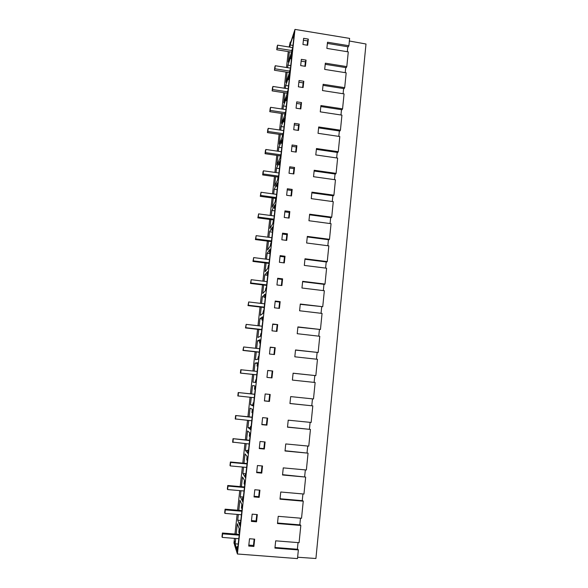 <?xml version="1.0" encoding="UTF-8"?>
<svg xmlns="http://www.w3.org/2000/svg" width="588" height="588" viewBox="0 0 588 588"><rect width="100%" height="100%" fill="white"/><g stroke="black" fill="none" stroke-linecap="round" stroke-linejoin="round"><path stroke-width="0.88" d="M239.279 534.374L222.404 533.022L222.007 536.557L222.22 537.395L238.801 538.711M222.404 533.022L222.617 533.838L239.191 535.161M222.617 533.838L222.22 537.395M241.896 510.582L225.086 509.171L224.697 512.677L224.917 513.39L241.433 514.765M225.086 509.171L225.314 509.862L241.822 511.244M225.314 509.862L224.917 513.39M234.48 538.365L233.958 543.062L234.685 544.797M349.368 41.006L365.993 44.004L315.918 558.497L297.631 557.233M234.502 544.782L234.744 541.497L235.06 542.467L234.634 545.208L237.412 553.992L297.491 558.6L298.359 549.934L297.932 549.288L274.993 547.494M234.957 534.029L237.126 514.404M237.589 510.215L239.75 490.62M240.198 486.592L242.359 467.019M242.793 463.138L244.946 443.595M245.358 439.861L247.519 420.346M247.916 416.752L250.069 397.267M250.451 393.82L252.59 374.402M252.972 370.991L255.089 351.778M255.479 348.272L257.573 329.317M257.97 325.73L260.036 307.024M260.44 303.342L262.483 284.886M262.895 281.123L264.909 262.909M265.335 259.065L267.32 241.095M267.753 237.162L269.716 219.434M270.157 215.421L272.09 197.936M272.545 193.834L274.449 176.584M274.912 172.409L276.794 155.379M277.264 151.131L279.116 134.329M279.594 129.999L281.424 113.425M281.909 109.023L283.717 92.676M284.217 88.193L285.996 72.059M286.496 67.51L288.26 51.597M237.412 553.992L294.985 29.4L349.625 38.396L348.897 45.717L327.509 42.226L326.869 48.4L348.28 51.876L346.802 66.613L325.333 63.181L324.686 69.399L346.178 72.809L344.693 87.656L323.135 84.29L322.481 90.552L344.068 93.896L342.569 108.853L320.923 105.553L320.269 111.86L341.937 115.138L340.43 130.198L318.703 126.964L318.042 133.314L339.791 136.534L338.269 151.704L316.462 148.536L315.793 154.931L337.63 158.084L336.101 173.364L314.198 170.263L313.529 176.709L335.454 179.788L333.918 195.179L311.927 192.151L311.25 198.641L333.264 201.655L331.713 217.156L309.633 214.194L308.95 220.735L331.059 223.683L329.493 239.301L307.326 236.405L306.642 242.998L328.832 245.865L327.259 261.601L304.996 258.779L304.312 265.423L326.597 268.216L325.01 284.07L302.658 281.321L301.96 288.01L324.341 290.737L322.738 306.708L300.292 304.033L299.593 310.773L322.062 313.419L320.453 329.508L297.918 326.913L297.212 333.705L319.776 336.277L318.152 352.484L295.521 349.963L294.809 356.806L317.469 359.305L315.829 375.636L293.103 373.196L292.39 380.083L315.139 382.501L313.492 398.958L290.678 396.599L289.95 403.537L312.801 405.882L289.957 403.478M289.178 47.04L290.266 42.02L289.818 45.092L294.985 29.4M285.342 88.369L285.658 85.473L288.862 76.594L288.524 79.637L289.781 74.433L287.855 91.993L287.297 93.47L287.569 90.956L286.893 94.47L283.739 102.849L284.842 92.845M287.62 67.686L287.899 65.15L291.156 55.684L290.825 58.704L292.096 53.339L290.185 70.766L289.612 72.353L289.891 69.862L289.208 73.434L285.996 82.401L287.12 72.236M289.884 47.15L290.127 44.967L293.441 34.92L293.111 37.919L293.537 36.625L294.397 32.391L292.493 49.693L291.92 51.384L292.192 48.907L291.501 52.545L288.238 62.1L289.377 51.773M271.311 215.576L271.876 210.445L274.714 205.278L274.368 208.453L275.522 204.279L273.508 222.617L273.016 223.433L273.302 220.809L272.663 223.947L269.877 228.563L270.87 219.589M273.692 193.996L274.214 189.248L277.117 183.441L276.772 186.594L277.94 182.236L275.941 200.449L275.441 201.375L275.728 198.773L275.081 201.971L272.229 207.233L273.236 198.09M276.051 172.571L276.536 168.205L279.498 161.766L279.153 164.89L280.344 160.362L278.359 178.436L277.845 179.48L278.131 176.892L277.477 180.163L274.567 186.065L275.596 176.738M256.662 348.405L257.493 340.834L259.94 339.724L259.573 343.039L260.624 339.989L258.514 359.172L258.095 359.261L258.397 356.519L257.794 359.239L255.412 359.746L256.272 351.903M259.146 325.862L259.933 318.711L262.446 316.903L262.086 320.195L263.152 316.947L261.065 335.983L260.631 336.204L260.925 333.477L260.322 336.27L257.867 337.49L258.749 329.449M261.616 303.481L262.358 296.749L264.938 294.243L264.578 297.513L265.666 294.074L263.586 312.97L263.145 313.308L263.439 310.611L262.821 313.47L260.3 315.389L261.212 307.156M241.411 486.695L242.476 477.008L244.483 480.33L244.101 483.799L244.674 481.388L245.034 481.984L242.829 502.064L242.8 498.492L242.543 497.985L242.241 500.748L240.294 496.772L243.381 497.036M240.962 490.73L240.294 496.772M243.991 463.248L245.027 453.892L247.107 456.45L246.732 459.897L247.313 457.405L247.68 457.861L245.49 477.794L245.446 474.376L244.88 476.714L242.859 473.509L245.931 473.788M243.564 467.129L242.859 473.509M246.563 439.971L247.555 430.953L249.716 432.746L249.341 436.171L249.929 433.606L250.312 433.929L248.136 453.701L248.077 450.445L247.504 452.863L245.409 450.423L247.746 450.643M246.151 443.712L245.409 450.423M238.338 514.507L237.714 520.204L239.581 524.966L239.882 522.181L240.132 522.791L240.139 526.525L242.366 506.29L242.021 505.562L241.705 508.436L241.455 507.892L241.837 504.386L239.911 500.292L238.801 510.318M235.7 538.461L235.112 543.812L236.898 549.376L237.207 546.568L237.934 546.627M237.207 546.568L237.434 551.184L239.676 530.788L239.345 529.913L239.029 532.816L238.787 532.162L239.176 528.634L237.324 523.754L236.178 534.125M254.156 371.116L255.038 363.119L257.412 362.715L257.044 366.059L257.654 363.274L258.073 363.208L255.949 382.538L255.545 382.501L255.846 379.738L255.251 382.376L252.936 382.171L253.781 374.527M251.635 393.938L252.561 385.566L254.869 385.882L254.494 389.256L255.096 386.544L255.508 386.603L253.369 406.08L252.972 405.911L253.274 403.125L252.686 405.698L250.444 404.75L252.766 404.985M251.26 397.385L250.444 404.75M249.106 416.87L250.069 408.175L252.296 409.226L251.929 412.622L252.524 409.983L252.913 410.174L250.76 429.799L250.378 429.505L250.686 426.697L250.106 429.189L247.938 427.505L250.267 427.733M248.709 420.464L247.938 427.505M268.914 237.317L269.524 231.79L272.295 227.277L271.95 230.474L273.089 226.476L271.061 244.953L270.576 245.652L270.862 243.013L270.23 246.078L267.511 250.032L268.481 241.249M266.496 259.212L267.15 253.288L269.863 249.437L269.51 252.656L270.627 248.842L268.584 267.459L268.113 268.04L268.407 265.379L267.783 268.378L265.122 271.663L266.07 263.056M264.063 281.262L264.762 274.941L267.408 271.759L267.055 275L268.157 271.377L266.099 290.134L265.636 290.59L265.93 287.907L265.313 290.839L262.718 293.449L263.652 285.026M283.041 109.192L283.401 105.943L286.547 97.659L286.209 100.724L287.444 95.682L285.503 113.366L284.959 114.741L285.239 112.212L284.563 115.66L281.468 123.436L282.556 113.594M280.726 130.168L281.13 126.552L284.21 118.872L283.872 121.959L285.099 117.086L283.144 134.895L282.608 136.166L282.887 133.616L282.218 137.004L279.182 144.163L280.248 134.498M278.396 151.292L278.837 147.301L281.865 140.238L281.52 143.347L282.732 138.643L280.763 156.584L280.233 157.746L280.513 155.181L279.859 158.503L276.882 165.037L277.933 155.541M299.821 524.864L300.49 518.182M297.374 549.243L298.035 542.606M347.317 51.715L347.817 46.753M345.215 72.662L345.722 67.583M343.098 93.749L343.62 88.56M340.966 114.991L341.496 109.684M338.813 136.387L339.357 130.97M336.652 157.944L337.211 152.402M334.476 179.649L335.042 173.989M332.279 201.515L332.859 195.738M330.066 223.55L330.662 217.641M327.839 245.74L328.442 239.706M325.598 268.091L326.215 261.932M323.334 290.612L323.966 284.327M321.055 313.301L321.702 306.885M318.762 336.16L319.416 329.611M316.447 359.195L317.123 352.506M314.117 382.398L314.808 375.578M311.78 405.713L312.471 398.855M309.42 429.181L310.111 422.36M307.046 452.834L307.73 446.042M304.657 476.662L305.334 469.9M302.247 500.667L302.923 493.949M298.359 549.934L274.927 548.097L275.684 540.828L299.086 542.687L300.813 525.459L277.477 523.54L278.227 516.323L301.534 518.271L303.246 501.174L280.013 499.168L280.755 492.009L303.959 494.045L305.664 477.081L282.527 474.986L283.262 467.879L306.37 469.996L308.061 453.164L285.018 450.989L285.753 443.94L308.766 446.138L310.435 429.431L287.495 427.175L288.223 420.177L311.14 422.456L312.801 405.882M303.798 81.269L299.049 80.527L298.373 86.811L303.121 87.546L303.798 81.269L303.129 82.871L298.866 82.21M261.756 473.112L256.662 472.649L257.434 465.52L262.52 465.983L261.756 473.112L261.293 472.546L261.998 465.939M253.891 546.458L248.724 546.054L249.518 538.748L254.67 539.159L253.891 546.458L253.465 545.451L254.141 539.115M296.889 145.692L292.082 144.993L291.391 151.41L296.198 152.108L296.889 145.692L296.249 146.956L291.935 146.331M266.901 425.146L261.851 424.654L262.608 417.627L267.658 418.127L266.901 425.146L266.408 424.859L267.136 418.075M272.714 370.999L267.709 370.462L266.959 377.378L271.972 377.915L272.714 370.999L267.702 370.543M285.026 256.25L284.313 262.909L279.403 262.292L280.123 255.626L285.026 256.25L284.438 256.919L280.042 256.361M287.429 233.811L286.724 240.419L281.836 239.786L282.549 233.171L287.429 233.811L286.834 234.605L282.453 234.031M256.53 521.821L251.392 521.394L252.171 514.147L257.309 514.581L256.53 521.821L256.089 520.961L256.78 514.537M275.213 347.706L274.478 354.564L269.488 354.013L270.23 347.148L275.213 347.706L270.201 347.368M254.038 496.926L259.154 497.367L259.925 490.186L254.81 489.738L254.038 496.926M292.192 189.424L287.348 188.755L286.643 195.275L291.494 195.936L292.192 189.424L291.575 190.461L287.231 189.858M294.551 167.477L289.722 166.794L289.024 173.262L293.853 173.945L294.551 167.477L293.919 168.624L289.59 168.014M264.343 449.041L259.264 448.556L260.028 441.478L265.1 441.963L264.343 449.041L263.858 448.615L264.578 441.911M282.6 278.859L277.676 278.256L276.948 284.967L281.88 285.562L282.6 278.859L282.027 279.403L277.609 278.859M277.69 324.583L276.963 331.389L271.994 330.824L272.729 324.01L277.69 324.583L272.692 324.363M299.204 124.061L294.419 123.348L293.735 129.72L298.52 130.433L299.204 124.061L298.557 125.442L294.265 124.803M301.512 102.584L296.742 101.864L296.058 108.192L300.828 108.912L301.512 102.584L300.85 104.076L296.572 103.429M280.153 301.637L279.432 308.391L274.478 307.811L275.213 301.049L280.153 301.637L279.594 302.056L275.162 301.526M289.818 211.533L284.959 210.886L284.247 217.45L289.12 218.097L289.818 211.533L289.215 212.452L284.849 211.864M269.451 401.442L264.416 400.928L265.166 393.953L270.193 394.475L269.451 401.442L268.936 401.295L269.679 394.423M306.069 60.108L305.4 66.341L300.666 65.591L301.343 59.351L306.069 60.108L305.385 61.821L301.144 61.137M308.318 39.095L307.656 45.283L302.945 44.519L303.614 38.323L308.318 39.095L307.634 40.91L303.408 40.227M234.634 542.526L235.053 542.555M239.029 532.816L239.448 532.846M237.118 550.192L237.537 550.228M237.442 547.281L237.861 547.31M235.112 543.812L238.221 544.054M239.808 525.679L240.227 525.716M240.132 522.791L240.551 522.828M239.882 522.181L240.61 522.24M237.714 520.204L240.808 520.453M241.705 508.436L242.124 508.473M303.246 501.174L302.798 500.719L280.057 498.749M300.813 525.459L300.372 524.908L277.536 523.026M251.48 520.578L256.089 520.961M248.827 545.091L253.465 545.451M244.483 486.967L227.754 485.497L227.358 488.981L227.6 489.561L244.042 490.995M227.754 485.497L227.99 486.063L244.424 487.503M227.99 486.063L227.6 489.561M247.056 463.528L230.393 461.999L230.004 465.453L230.253 465.916L246.629 467.409M230.393 461.999L230.65 462.44L247.011 463.939M230.65 462.44L230.253 465.916M249.613 440.265L233.017 438.677L232.635 442.11L249.202 443.999M233.017 438.677L249.584 440.559M233.282 439.001L232.892 442.448M249.621 436.414L250.032 436.458M247.769 453.275L248.18 453.311M248.077 450.445L248.489 450.481M247.805 450.136L248.518 450.21M247.004 460.242L247.416 460.279M245.137 477.221L245.549 477.258M245.446 474.376L245.865 474.413M245.181 473.972L245.909 474.038M244.365 484.247L244.777 484.284M242.484 501.358L242.903 501.395M242.8 498.492L243.219 498.528M242.543 497.985L243.27 498.043M310.435 429.431L287.51 427.028M308.061 453.164L285.048 450.753M305.664 477.081L282.563 474.663M256.713 472.127L261.293 472.546M259.308 448.181L263.858 448.615M259.154 497.367L258.698 496.662L259.404 490.142M254.104 496.265L258.698 496.662M252.149 417.171L235.619 415.532L235.237 418.935L251.752 420.765M235.619 415.532L252.127 417.348M235.898 415.731L235.516 419.156M254.663 394.254L238.206 392.549L237.824 395.937L254.288 397.701M238.206 392.549L254.655 394.305M238.493 392.637L238.111 396.04M257.169 371.44L240.771 369.742L240.396 373.101L256.794 374.85M241.073 369.712L240.69 373.086L256.802 374.806M257.353 366.023L257.757 366.067M257.044 366.059L257.75 366.14M257.654 363.274L258.059 363.318M255.846 379.738L256.258 379.782M255.038 363.119L257.338 363.369M254.795 389.315L255.199 389.352M252.972 405.911L253.384 405.955M253.274 403.125L253.685 403.17M252.98 403.015L253.693 403.089M252.215 412.776L252.627 412.813M250.378 429.505L250.789 429.541M250.686 426.697L251.098 426.734M250.4 426.491L251.12 426.557M315.829 375.636L293.103 373.248M264.424 400.832L268.936 401.295M271.458 377.863L272.193 371.028M261.873 424.418L266.408 424.859M259.661 348.735L243.63 346.964L242.947 350.433L259.279 352.241M243.63 346.964L243.256 350.308L259.293 352.08M262.138 326.208L246.174 324.37L245.475 327.935L261.741 329.794M246.174 324.37L245.799 327.7L261.77 329.523M264.593 303.834L248.695 301.953L247.989 305.598L264.188 307.509M248.695 301.953L248.32 305.253L264.233 307.127M264.909 297.205L265.313 297.249M264.578 297.513L265.276 297.601M265.21 294.514L265.607 294.566M263.439 310.611L263.843 310.655M262.358 296.749L264.629 297.021M262.41 319.975L262.814 320.019M262.086 320.195L262.785 320.276M262.711 317.263L263.115 317.314M260.925 333.477L261.329 333.528M259.933 318.711L262.219 318.975M259.889 342.914L260.3 342.958M259.573 343.039L260.278 343.12M260.19 340.187L260.594 340.231M258.397 356.519L258.801 356.563M257.493 340.834L259.786 341.091M322.738 306.708L300.262 304.334M320.453 329.508L297.896 327.134M318.152 352.484L295.507 350.103M276.448 331.331L277.146 324.87M278.918 308.332L279.594 302.056M273.964 354.513L274.677 347.861M267.033 281.63L251.194 279.697L250.481 283.431L266.621 285.386M251.194 279.697L250.826 282.968L266.673 284.893M250.481 283.431L250.826 282.968M269.451 259.58L253.678 257.595L252.958 261.417L269.032 263.431M253.678 257.595L253.31 260.851L269.098 262.829M252.958 261.417L253.31 260.851M271.854 237.699L256.147 235.663L255.412 239.566L271.421 241.624M256.147 235.663L255.78 238.89L271.502 240.918M255.412 239.566L255.78 238.89M272.303 229.901L272.707 229.952M271.95 230.474L272.634 230.562M272.597 227.269L272.994 227.328M270.862 243.013L271.266 243.064M269.524 231.79L272.457 232.172M269.863 252.171L270.26 252.223M269.51 252.656L270.201 252.744M270.149 249.518L270.553 249.569M268.407 265.379L268.812 265.431M267.15 253.288L270.098 253.663M267.393 274.603L267.797 274.655M267.055 275L267.746 275.088M267.687 271.935L268.091 271.987M265.93 287.907L266.335 287.958M264.762 274.941L267.724 275.302M329.493 239.301L328.971 239.779L307.267 236.942M327.259 261.601L326.744 262.005L304.951 259.242M325.01 284.07L324.495 284.394L302.614 281.703M283.806 262.843L284.438 256.919M286.216 240.352L286.834 234.605M281.373 285.503L282.027 279.403M274.243 215.965L258.595 213.885L257.853 217.869L273.802 219.978M258.595 213.885L258.235 217.09L273.89 219.162M257.853 217.869L258.235 217.09M276.61 194.393L261.028 192.261L260.278 196.326L276.162 198.487M261.028 192.261L260.668 195.444L276.257 197.568M260.278 196.326L260.668 195.444M278.962 172.975L263.439 170.799L263.034 171.792L262.682 174.937L278.036 177.084M263.439 170.799L263.086 173.952L278.616 176.128M262.682 174.937L263.086 173.952M279.535 164.067L279.932 164.126M279.153 164.89L279.837 164.993M279.822 161.494L280.211 161.553M278.131 176.892L278.521 176.951M276.536 168.205L279.44 168.609M277.146 185.852L277.543 185.904M276.772 186.594L277.455 186.69M277.433 183.265L277.823 183.316M275.728 198.773L276.125 198.825M274.214 189.248L277.132 189.652M274.736 207.799L275.133 207.851M274.368 208.453L275.052 208.549M275.022 205.19L275.419 205.241M273.302 220.809L273.699 220.868M271.876 210.445L274.802 210.835M336.101 173.364L335.564 174.063L314.117 171.027M333.918 195.179L333.381 195.811L311.853 192.842M331.713 217.156L331.184 217.714L309.567 214.811M290.994 195.87L291.575 190.461M293.361 173.872L293.919 168.624M288.62 218.03L289.215 212.452M281.292 151.711L265.835 149.484L265.423 150.579L265.07 153.703L280.204 155.871M265.835 149.484L265.482 152.623L280.954 154.842M265.07 153.703L265.482 152.623M283.614 130.595L268.216 128.324L267.79 129.514L267.444 132.616L282.461 134.821M268.216 128.324L267.863 131.44L282.872 133.645M267.444 132.616L267.863 131.44M285.915 109.625L270.576 107.31L270.149 108.604L269.796 111.683L284.754 113.925M270.576 107.31L270.23 110.404L285.07 112.639M269.796 111.683L270.23 110.404M286.613 99.659L287.003 99.717M286.209 100.724L286.885 100.827M286.893 97.145L287.282 97.204M285.239 112.212L285.628 112.271M283.401 105.943L286.275 106.377M284.276 120.974L284.666 121.032M283.872 121.959L284.548 122.061M284.548 118.438L284.945 118.497M282.887 133.616L283.276 133.674M281.13 126.552L284.011 126.979M281.917 142.443L282.306 142.502M281.52 143.347L282.203 143.45M282.196 139.893L282.585 139.944M280.513 155.181L280.91 155.232M278.837 147.301L281.733 147.72M342.569 108.853L342.01 109.765L320.82 106.538M340.43 130.198L339.879 131.043L318.608 127.875M338.269 151.704L337.733 152.476L316.373 149.374M298.028 130.36L298.557 125.442M300.343 108.839L300.85 104.076M295.705 152.035L296.249 146.956M288.201 88.81L272.92 86.451L272.479 87.832L272.141 90.89L287.04 93.183M272.92 86.451L272.575 89.516L287.26 91.779M272.141 90.89L272.575 89.516M290.472 68.135L275.25 65.731L274.802 67.216L274.456 70.251L289.303 72.581M275.25 65.731L274.912 68.781L289.465 71.075M274.456 70.251L274.912 68.781M292.721 47.613L277.565 45.158L277.102 46.731L276.764 49.752L291.552 52.126M277.565 45.158L277.227 48.187L291.721 50.524M276.764 49.752L277.227 48.187M290.266 42.02L290.803 42.101M293.537 36.625L293.926 36.691M293.111 37.919L293.779 38.029M293.809 34.163L294.191 34.229M292.192 48.907L292.574 48.973M290.127 44.967L292.964 45.43M291.251 57.484L291.633 57.55M290.825 58.704L291.494 58.807M291.523 55.007L291.905 55.066M289.891 69.862L290.274 69.921M287.899 65.15L290.751 65.606M288.936 78.498L289.325 78.557M288.524 79.637L289.193 79.74M289.215 75.999L289.597 76.058M287.569 90.956L287.958 91.015M285.658 85.473L288.517 85.922M348.897 45.717L348.324 46.842L327.384 43.424M346.802 66.613L346.236 67.664L325.215 64.312M344.693 87.656L344.134 88.641L323.025 85.348M304.915 66.26L305.385 61.821M307.171 45.203L307.634 40.91M302.636 87.472L303.129 82.871"/></g></svg>

